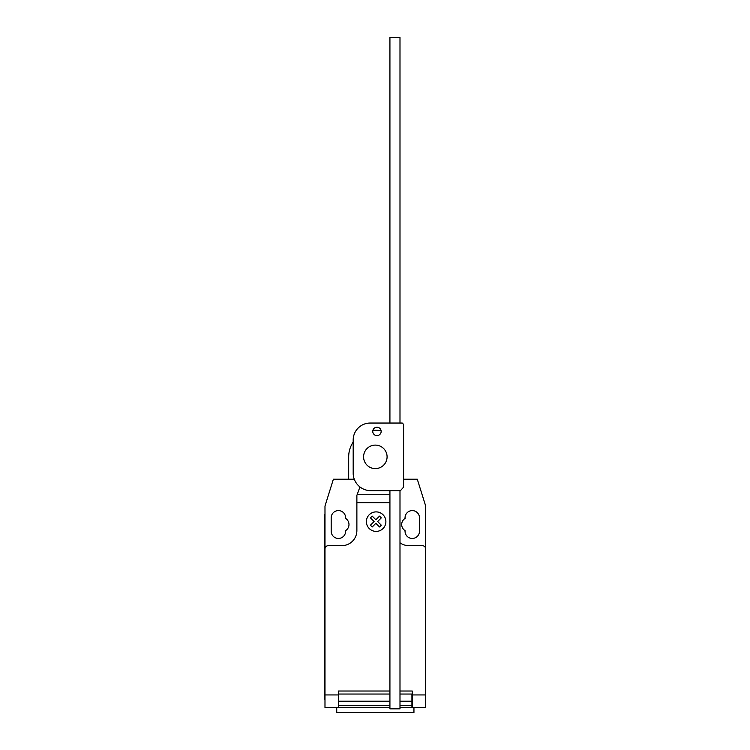 <?xml version="1.0" encoding="UTF-8"?>
<svg xmlns="http://www.w3.org/2000/svg" width="750" height="750" viewBox="0 0 750 750"><rect width="100%" height="100%" fill="white"/><g stroke="black" fill="none" stroke-linecap="round" stroke-linejoin="round"><path stroke-width="1.12" d="M376.959 427.209A4.2 4.2 0 0 0 372.759 431.409A4.2 4.2 0 0 0 376.959 435.6A4.2 4.2 0 0 0 381.159 431.409A4.2 4.2 0 0 0 376.959 427.209M403.594 424.397L403.594 487.134L400.463 490.65L369.984 490.65A17.597 17.597 0 0 1 353.184 473.85L353.184 439.856A17.025 17.025 0 0 1 369.984 423.047L402.244 423.047L403.594 424.397M389.925 423.047L389.925 37.5L399.994 37.5L399.994 423.047M399.994 490.65L399.994 708.834L389.925 708.834L389.925 490.65M363.591 456.853A11.747 11.747 0 0 0 375.338 468.6A11.747 11.747 0 0 0 387.084 456.853A11.747 11.747 0 0 0 375.338 445.106A11.747 11.747 0 0 0 363.591 456.853M354.272 479.213L348.684 479.213L348.684 456.853A26.653 26.653 0 0 1 353.184 442.041M372.909 430.312A26.653 26.653 0 0 1 381.112 430.837M336.731 707.466L336.731 712.5L413.944 712.5L413.944 707.466M425.691 698.109L425.691 706.209M389.925 502.659L356.878 502.659L356.878 495.394L359.944 486.956M348.684 479.213L333.375 479.213L324.984 506.062L324.984 549.028A3.356 3.356 0 0 1 328.341 545.672L341.766 545.672A15.103 15.103 0 0 0 356.878 530.569L356.878 502.659M324.984 549.028L324.984 694.941L338.409 694.941L338.409 691.013L389.925 691.013M399.994 542.766A15.103 15.103 0 0 0 408.9 545.672L422.325 545.672A3.356 3.356 0 0 1 425.691 549.028L425.691 694.941L412.256 694.941L412.256 691.013L399.994 691.013M412.256 694.941L412.256 707.466L425.691 707.466L425.691 694.941M399.994 705.694L411.928 705.694L411.928 694.041L399.994 694.041M389.925 694.041L338.747 694.041L338.747 705.694L389.925 705.694M411.928 701.213L399.994 701.213M389.925 701.213L338.747 701.213M338.747 705.694L338.747 707.466L389.925 707.466M399.994 707.466L411.928 707.466L411.928 705.694M324.984 694.941L324.984 707.466L338.409 707.466L338.409 694.941M324.309 692.362L324.309 521.166L324.984 521.166L324.984 692.362L324.309 692.362L324.309 699.075L324.984 699.075M324.984 514.453L324.309 514.453L324.309 521.166M357.262 494.316L356.878 495.394M403.594 479.213L417.291 479.213L425.691 506.062L425.691 549.028M405.047 518.428A7.219 7.219 0 0 0 405.047 530.625L405.047 531.234A7.219 7.219 0 0 0 412.256 538.453A7.219 7.219 0 0 0 419.475 531.234L419.475 517.809A7.219 7.219 0 0 0 412.256 510.591A7.219 7.219 0 0 0 405.047 517.809L405.047 518.428M345.628 530.625A7.219 7.219 0 0 0 345.628 518.428L345.628 517.809A7.219 7.219 0 0 0 338.409 510.591A7.219 7.219 0 0 0 331.191 517.809L331.191 531.234A7.219 7.219 0 0 0 338.409 538.453A7.219 7.219 0 0 0 345.628 531.234L345.628 530.625M381.291 525.197L379.528 526.969L375.872 523.312L372.225 526.969L370.453 525.197L374.1 521.541L370.453 517.884L372.225 516.122L375.872 519.769L379.528 516.122L381.291 517.884L377.644 521.541L381.291 525.197M385.884 521.644A9.75 9.75 0 0 0 371.259 513.197A9.75 9.75 0 0 0 371.259 530.091A9.75 9.75 0 0 0 385.884 521.644M389.925 494.747L357.113 494.747"/></g></svg>
